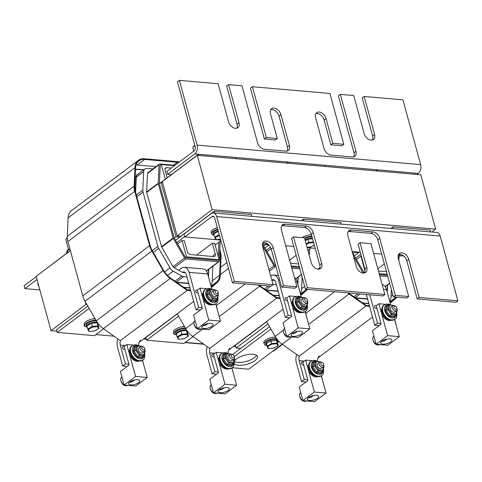 <?xml version="1.0" encoding="UTF-8"?>
<svg xmlns="http://www.w3.org/2000/svg" width="482" height="482" viewBox="0 0 482 482"><rect width="100%" height="100%" fill="white"/><g stroke="black" fill="none" stroke-linecap="round" stroke-linejoin="round"><path stroke-width="0.72" d="M56.912 331.188L51.026 330.676L85.989 304.413L86.887 304.491M235.734 346.775L233.378 346.57M203.392 343.955L185.323 342.383L203.392 343.955M146.323 338.985L143.967 338.774L146.323 338.985M113.981 336.165L95.912 334.586M70.384 250.652L36.168 276.355L51.026 330.676M85.212 301.581L85.989 304.413M180.895 236.234L177.165 235.909L212.122 209.646L435.656 229.131L431.806 232.017M435.656 229.131L420.792 174.809L197.265 155.325L162.307 181.587L177.165 235.909M197.265 155.325L212.122 209.646M232.408 282.801L214.695 218.033A3.278 2.103 -85 0 0 213.02 216.237A3.278 2.103 -85 0 0 211.935 216.587L184.829 236.951L184.028 234.029L211.134 213.665A6.561 4.211 95 0 1 213.303 212.972A6.561 4.211 95 0 1 216.653 216.563L234.373 281.331L232.408 282.801L271.137 286.181L273.095 284.705L262.696 246.688A6.85 4.555 -126.9 0 1 263.817 241.663A6.85 4.555 -126.9 0 1 269.064 242.06A6.85 4.555 -126.9 0 1 273.161 247.597L283.567 285.621L281.608 287.091L294.984 288.26L296.942 286.784L281.368 229.86A6.85 4.555 -126.9 0 1 282.488 224.841A6.85 4.555 -126.9 0 1 284.928 224.214L306.353 226.076A6.85 4.555 -126.9 0 1 313.258 232.643L321.699 263.491A6.85 4.555 -126.9 0 1 320.578 268.516A6.85 4.555 -126.9 0 1 315.33 268.119A6.85 4.555 -126.9 0 1 311.227 262.582L304.461 237.831L293.508 236.879L307.408 287.7L305.449 289.17L382.901 295.924L384.859 294.448L370.959 243.633L360.006 242.675L366.778 267.426A6.85 4.555 -126.9 0 1 365.657 272.444A6.85 4.555 -126.9 0 1 360.409 272.053A6.85 4.555 -126.9 0 1 356.306 266.51L347.865 235.656A6.85 4.555 -126.9 0 1 348.986 230.637A6.85 4.555 -126.9 0 1 351.432 230.01L372.851 231.878A6.85 4.555 -126.9 0 1 379.756 238.439L395.33 295.364L393.372 296.834L406.748 298.003L408.706 296.526L398.301 258.509A6.85 4.555 -126.9 0 1 399.421 253.484A6.85 4.555 -126.9 0 1 404.669 253.881A6.85 4.555 -126.9 0 1 408.772 259.418L419.171 297.442L417.213 298.912L406.814 260.889A6.85 4.555 53.1 0 0 398.596 254.424M281.608 287.091L271.203 249.067A6.85 4.555 53.1 0 0 262.985 242.603M319.446 269.046A6.85 4.555 53.1 0 0 319.741 264.967L311.3 234.113A6.85 4.555 53.1 0 0 304.395 227.552L282.97 225.684A6.85 4.555 53.1 0 0 281.657 225.775M305.449 289.17L291.544 238.349L293.508 236.879M364.525 272.981A6.85 4.555 53.1 0 0 364.82 268.896L358.048 244.145L360.006 242.675M393.372 296.834L377.798 239.909A6.85 4.555 53.1 0 0 370.893 233.348L349.474 231.481A6.85 4.555 53.1 0 0 348.161 231.577M419.171 297.442L457.9 300.816L455.942 302.292L417.213 298.912M307.408 287.7L384.859 294.448M234.373 281.331L273.095 284.705M283.567 285.621L296.942 286.784M395.33 295.364L408.706 296.526M457.9 300.816L440.18 236.047A6.561 4.211 -85 0 0 436.831 232.457L213.303 212.972M403.627 256.02L398.162 255.544M381.684 254.11L373.634 253.405M360.259 252.243L352.209 251.538M315.18 248.314L307.136 247.609M293.761 246.447L285.712 245.742M268.022 244.199L262.551 243.723M220.726 240.078L184.829 236.951M236.734 128.218A6.85 4.555 53.1 0 0 237.03 124.139L226.624 86.115L228.582 84.639L238.988 122.663A6.85 4.555 -126.9 0 1 237.867 127.688A6.85 4.555 -126.9 0 1 232.619 127.29A6.85 4.555 -126.9 0 1 228.516 121.753L218.117 83.729L179.388 80.355L197.108 145.124A6.561 4.211 95 0 1 194.788 153.909L167.682 174.279L166.88 171.351L193.987 150.987A3.278 2.103 -85 0 0 195.15 146.594L177.43 81.826L179.388 80.355M372.345 140.039A6.85 4.555 53.1 0 0 372.634 135.96L362.235 97.936L364.193 96.46L374.592 134.484A6.85 4.555 -126.9 0 1 373.478 139.509A6.85 4.555 -126.9 0 1 368.224 139.111A6.85 4.555 -126.9 0 1 364.127 133.574L353.722 95.55L340.346 94.382L355.921 151.312A6.85 4.555 -126.9 0 1 354.8 156.331A6.85 4.555 -126.9 0 1 352.36 156.957L330.935 155.09A6.85 4.555 -126.9 0 1 324.031 148.528L315.589 117.674A6.85 4.555 -126.9 0 1 316.71 112.655A6.85 4.555 -126.9 0 1 321.958 113.053A6.85 4.555 -126.9 0 1 326.061 118.59L332.833 143.335L343.78 144.293L329.881 93.472L252.429 86.718L266.329 137.539L277.283 138.497L270.51 113.746A6.85 4.555 -126.9 0 1 271.631 108.727A6.85 4.555 -126.9 0 1 276.879 109.119A6.85 4.555 -126.9 0 1 280.982 114.662L289.423 145.516A6.85 4.555 -126.9 0 1 288.302 150.535A6.85 4.555 -126.9 0 1 285.856 151.161L264.437 149.293A6.85 4.555 -126.9 0 1 257.533 142.732L241.958 85.808L228.582 84.639M353.674 156.867A6.85 4.555 53.1 0 0 353.963 152.782L338.388 95.858L340.346 94.382M343.78 144.293L341.822 145.763L330.869 144.811L324.103 120.06A6.85 4.555 53.1 0 0 315.885 113.595M332.833 143.335L330.869 144.811M287.17 151.071A6.85 4.555 53.1 0 0 287.465 146.986L279.024 116.132A6.85 4.555 53.1 0 0 270.806 109.667M277.283 138.497L275.324 139.967L264.371 139.015L250.465 88.194L252.429 86.718M266.329 137.539L264.371 139.015M416.888 174.472L418.316 173.393A6.561 4.211 -85 0 0 420.635 164.609L402.916 99.84L364.193 96.46M167.682 174.279L171.405 174.598M234.15 361.434A12.189 4.663 -15.3 0 1 252.99 354.3A12.189 4.663 -15.3 0 1 257.466 356.553A12.189 4.663 -15.3 0 1 247.881 364A12.189 4.663 -15.3 0 1 234.3 363.663M234.162 361.41A12.189 4.663 164.7 0 0 246.169 361.446A12.189 4.663 164.7 0 0 256.49 355.306M282.078 344.16L248.754 369.194L232.216 367.754M234.252 356.668L270.92 329.116M232.541 354.541L269.552 326.742M38.789 285.928A12.189 4.663 -15.3 0 1 38.012 284.826A12.189 4.663 -15.3 0 1 38.12 283.476M39.873 289.905L24.871 288.598L37.024 279.47M36.246 276.644L24.1 285.772L24.871 288.598M66.516 252.948L67.341 250.025L66.618 253.327M70.011 249.29L67.341 250.351L67.896 252.369M67.341 250.025L67.811 249.754M143.678 338.997L146.395 339.232M185.034 342.6L203.784 344.232M186.781 330.321A6.097 2.332 164.7 0 0 185.407 330.013A6.097 2.332 164.7 0 0 178.9 331.309A6.097 2.332 164.7 0 0 175.888 334.357A6.097 2.332 164.7 0 0 176.689 335.153M187.305 332.309A6.097 2.332 164.7 0 0 187.667 331.526M175.888 334.357L175.538 333.074A6.097 2.332 -15.3 0 1 178.551 330.025A6.097 2.332 -15.3 0 1 185.058 328.73A6.097 2.332 -15.3 0 1 185.847 328.851M176.147 334.791A7.622 2.916 -15.3 0 1 174.068 333.478A7.622 2.916 -15.3 0 1 177.515 329.815A7.622 2.916 -15.3 0 1 185.359 328.013M174.068 333.478L173.665 332.014A7.622 2.916 -15.3 0 1 176.9 328.453A7.622 2.916 -15.3 0 1 184.516 326.543M97.37 322.524A6.097 2.332 164.7 0 0 95.996 322.223A6.097 2.332 164.7 0 0 89.489 323.512A6.097 2.332 164.7 0 0 86.477 326.567A6.097 2.332 164.7 0 0 87.278 327.362M97.894 324.519A6.097 2.332 164.7 0 0 98.256 323.735M86.477 326.567L86.127 325.284A6.097 2.332 -15.3 0 1 89.14 322.229A6.097 2.332 -15.3 0 1 95.647 320.94A6.097 2.332 -15.3 0 1 96.436 321.06M86.736 327.001A7.622 2.916 -15.3 0 1 84.657 325.687A7.622 2.916 -15.3 0 1 88.104 322.018A7.622 2.916 -15.3 0 1 95.948 320.223M84.657 325.687L84.254 324.217A7.622 2.916 -15.3 0 1 87.489 320.663A7.622 2.916 -15.3 0 1 95.105 318.753M277.24 343.22A6.097 2.332 164.7 0 0 277.831 341.762A6.097 2.332 164.7 0 0 275.596 340.635A6.097 2.332 164.7 0 0 269.089 341.925A6.097 2.332 164.7 0 0 266.07 344.979A6.097 2.332 164.7 0 0 266.871 345.775M266.07 344.979L265.721 343.696A6.097 2.332 -15.3 0 1 268.739 340.641A6.097 2.332 -15.3 0 1 275.24 339.352A6.097 2.332 -15.3 0 1 277.481 340.479L277.831 341.762M266.329 345.413A7.622 2.916 -15.3 0 1 264.25 344.1A7.622 2.916 -15.3 0 1 268.299 340.159A7.622 2.916 -15.3 0 1 276.626 338.719M278.729 341.238A7.622 2.916 -15.3 0 1 277.831 342.268M264.25 344.1L263.853 342.63A7.622 2.916 -15.3 0 1 267.528 338.858A7.622 2.916 -15.3 0 1 275.59 337.189M218.238 230.986A6.097 2.332 164.7 0 0 213.412 234.722A6.097 2.332 164.7 0 0 214.219 235.517M213.412 234.722L213.062 233.439A6.097 2.332 -15.3 0 1 217.888 229.709M213.671 235.156A7.622 2.916 -15.3 0 1 211.592 233.836A7.622 2.916 -15.3 0 1 217.731 229.143M211.592 233.836L211.194 232.372A7.622 2.916 -15.3 0 1 217.328 227.679M312.408 238.174A6.097 2.332 164.7 0 0 312.348 238.168A6.097 2.332 164.7 0 0 305.016 239.879M304.666 238.596A6.097 2.332 -15.3 0 1 311.999 236.885A6.097 2.332 -15.3 0 1 312.059 236.891M304.491 237.951A7.622 2.916 -15.3 0 1 311.86 236.168M302.154 237.632A7.622 2.916 -15.3 0 1 311.456 234.698M179.726 237.108L176.002 236.783L174.255 238.096L159.391 183.775L160.247 165.296L161.265 164.525L174.442 165.675M176.002 236.783L161.145 182.461L162.579 182.588M161.145 182.461L159.391 183.775M92.562 319.006A4.633 1.771 -15.3 0 1 94.9 318.403M85.218 326.428A4.633 1.771 -15.3 0 1 84.151 325.675A4.633 1.771 -15.3 0 1 84.41 324.784M251.851 216.334L251.357 214.526L214.104 211.279L175.508 240.277M87.838 306.142L56.502 329.688L57.244 332.399L89.158 308.426M214.598 213.086L214.104 211.279M220.889 240.693L215.111 245.037M103.594 328.814L94.502 335.647L57.244 332.399M176.828 242.56L184.739 236.62M236.09 158.711L235.752 157.493L198.5 154.246L159.403 183.624M70.348 250.526L40.934 272.776M198.831 155.463L198.5 154.246M219.129 259.708L186.528 256.87L182.069 240.572L184.401 240.777L187.371 251.64A3.049 2.024 53.1 0 0 190.444 254.556L213.725 256.587A3.049 2.024 53.1 0 0 214.815 256.31A3.049 2.024 53.1 0 0 215.309 254.074L212.339 243.211L214.671 243.416L219.129 259.708L218.105 260.479L185.51 257.635L174.255 238.096M212.339 243.211L196.529 255.092M182.069 240.572L177.611 243.922M186.528 256.87L185.51 257.635M171.279 168.049L166.664 167.652A3.049 2.024 53.1 0 0 165.579 167.929A3.049 2.024 53.1 0 0 165.079 170.164L167.17 177.786M165.284 179.202L161.265 164.525M218.955 242.151L218.286 256.635M174.936 165.302L159.891 163.988A1.464 0.97 53.1 0 0 159.367 164.121A1.464 0.97 53.1 0 0 159.078 164.748L158.223 183.232A1.464 0.97 53.1 0 0 158.277 183.678L173.134 238A1.464 0.97 53.1 0 0 173.333 238.457L184.588 257.997A1.464 0.97 53.1 0 0 185.865 258.936L218.467 261.78A1.464 0.97 53.1 0 0 218.985 261.648A1.464 0.97 53.1 0 0 219.28 261.021L220.129 242.536A1.464 0.97 53.1 0 0 220.075 242.091L219.9 241.44M198.072 292.809A1.681 1.121 -126.9 0 1 198.042 292.839A1.681 1.121 -126.9 0 1 196.138 292.164A1.681 1.121 -126.9 0 1 196.017 290.146A1.681 1.121 -126.9 0 1 197.385 290.297M178.629 270.233L181.274 268.245A9.266 5.947 95 0 1 184.335 267.275A9.266 5.947 95 0 1 189.065 272.348L198.692 307.546L195.927 309.625L186.299 274.427A4.633 2.97 -85 0 0 183.931 271.89A4.633 2.97 -85 0 0 182.401 272.378L173.761 267.462A1.464 0.97 -126.9 0 1 173.008 266.697L161.753 247.158A1.464 0.97 -126.9 0 1 161.554 246.7L146.697 192.378A1.464 0.97 -126.9 0 1 146.642 191.932L147.498 173.448A1.464 0.97 -126.9 0 1 147.787 172.821A1.464 0.97 -126.9 0 1 148.311 172.689M195.927 309.625L200.398 310.01M198.692 307.546L202.187 307.847M184.335 267.275L202.964 268.896A9.266 5.947 95 0 1 207.694 273.969L211.869 289.23M215.84 303.75L217.322 309.167M124.82 349.185A1.681 1.121 -126.9 0 1 124.79 349.209A1.681 1.121 -126.9 0 1 123.5 349.113A1.681 1.121 -126.9 0 1 122.494 347.751A1.681 1.121 -126.9 0 1 122.765 346.516A1.681 1.121 -126.9 0 1 124.133 346.666M128.935 364.217L125.441 363.916L120.271 345.01A4.633 2.97 95 0 1 120.693 340.364M138.714 345.654A4.633 2.97 95 0 1 140.533 340.431M143.961 365.615L142.588 360.12M127.14 366.386L122.675 365.995L125.441 363.916M117.873 338.918A9.266 5.947 -85 0 0 117.5 347.088L122.675 365.995M135.532 192.173L136.219 177.237A6.266 4.163 -126.9 0 1 137.472 174.562A6.266 4.163 -126.9 0 1 137.515 174.538M188.733 283.332L176.551 282.271M136.069 164.958A16.358 10.875 -126.9 0 1 137.25 164.995L156.029 166.633M212.881 266.233L212.207 280.855A16.358 10.875 -126.9 0 1 210.881 285.633M143.883 169.748L138.424 169.272A11.556 7.682 53.1 0 0 135.478 169.67M208.465 276.782L208.808 269.293M183.967 287.519L190.022 288.049M138.412 173.857A6.507 4.326 53.1 0 0 137.328 174.37A6.507 4.326 53.1 0 0 136.026 177.147L135.358 191.547M176.894 282.512L188.793 283.555M135.466 169.935A11.315 7.519 -126.9 0 1 138.479 169.495L143.63 169.941M208.604 269.45L208.29 276.156M189.962 287.832L183.63 287.278M185.359 272.631L182.401 272.378L185.359 272.631M152.987 168.917L147.143 168.411A6.266 4.163 53.1 0 0 144.901 168.983A6.266 4.163 53.1 0 0 143.648 171.658L142.793 190.143A6.266 4.163 53.1 0 0 143.027 192.059L157.885 246.38A6.266 4.163 53.1 0 0 158.717 248.351L169.971 267.89A6.266 4.163 53.1 0 0 173.201 271.167L181.841 276.084A4.802 3.193 53.1 0 0 183.57 276.656L186.992 276.951M144.901 168.983L137.551 174.508A6.266 4.163 53.1 0 0 136.292 177.183L135.593 192.39M176.454 282.205L188.715 283.271M190.577 290.08L187.161 289.778L170.381 277.909A16.358 10.875 -126.9 0 1 163.603 270.39L152.348 250.851A16.358 10.875 -126.9 0 1 150.173 245.706L135.315 191.39A16.358 10.875 -126.9 0 1 134.707 186.377L135.562 167.893A16.358 10.875 -126.9 0 1 138.84 160.916A16.358 10.875 -126.9 0 1 144.678 159.415L177.28 162.253A16.358 10.875 -126.9 0 1 178.708 162.47M219.732 251.236L219.876 251.785A16.358 10.875 -126.9 0 1 220.485 256.792L219.635 275.276A16.358 10.875 -126.9 0 1 216.737 281.946L211.188 286.742M190.758 290.73L187.173 290.417L170.218 278.421A17.093 11.357 -126.9 0 1 163.139 270.571L151.884 251.032A17.093 11.357 -126.9 0 1 149.619 245.657L134.755 191.336A17.093 11.357 -126.9 0 1 134.123 186.106L134.978 167.622A17.093 11.357 -126.9 0 1 138.4 160.325A17.093 11.357 -126.9 0 1 144.504 158.765L177.099 161.603A17.093 11.357 -126.9 0 1 179.328 162.006M187.173 290.417L120.313 340.647L103.365 328.652A17.093 11.357 -126.9 0 1 96.286 320.801L85.031 301.262A17.093 11.357 -126.9 0 1 82.759 295.888L67.902 241.566A17.093 11.357 -126.9 0 1 67.269 236.337L68.119 217.852A17.093 11.357 -126.9 0 1 71.547 210.556L138.4 160.325M193.686 301.425L139.184 342.292M219.81 249.531L220.437 251.833A17.093 11.357 -126.9 0 1 221.069 257.063L220.22 275.547A17.093 11.357 -126.9 0 1 217.195 282.518L211.399 287.525M268.745 244.868L265.413 244.579L263.666 245.892L263.088 243.772M265.413 244.579L265.245 243.958M181.973 326.802A4.633 1.771 -15.3 0 1 184.317 326.2M174.629 334.225A4.633 1.771 -15.3 0 1 173.562 333.466A4.633 1.771 -15.3 0 1 173.821 332.58M341.262 224.124L340.768 222.323L303.515 219.075L301.413 220.654M268.926 245.061L264.919 248.067M177.249 313.939L145.913 337.478L146.655 340.196L178.569 316.222M304.009 220.877L303.515 219.075M311.017 247.947L307.871 250.315M193.005 336.611L183.913 343.443L146.655 340.196M266.239 250.357L270.45 247.194M325.501 166.501L325.163 165.29L287.911 162.042L286.495 163.103M288.242 163.253L287.911 162.042M299.304 266.697L291.255 265.998M290.507 263.28L298.557 263.985M296.159 255.207L289.64 260.105M271.083 248.67L267.022 251.718M275.553 264.955L274.921 265.431L263.666 245.892M308.366 249.941L308.281 251.797M299.539 267.576L291.496 266.871M275.698 265.498L274.921 265.431M309.305 255.544L309.546 250.333A1.464 0.97 53.1 0 0 309.492 249.887L309.311 249.23M262.473 245.507L262.545 245.79A1.464 0.97 53.1 0 0 262.744 246.254L273.999 265.793A1.464 0.97 53.1 0 0 275.276 266.733L276.053 266.799M291.851 268.179L299.9 268.878M287.483 300.605A1.681 1.121 -126.9 0 1 287.453 300.629A1.681 1.121 -126.9 0 1 285.549 299.955A1.681 1.121 -126.9 0 1 285.434 297.942A1.681 1.121 -126.9 0 1 286.796 298.087M270.721 276.017A9.266 5.947 95 0 1 273.746 275.065A9.266 5.947 95 0 1 278.476 280.138L288.103 315.336L285.338 317.415L275.71 282.217A4.633 2.97 -85 0 0 273.342 279.68A4.633 2.97 -85 0 0 271.848 280.144M285.338 317.415L289.809 317.807M288.103 315.336L291.598 315.644M294.388 277.451A9.266 5.947 95 0 1 297.105 281.765L301.28 297.026M305.251 311.547L306.733 316.963M214.231 356.975A1.681 1.121 -126.9 0 1 214.201 356.999A1.681 1.121 -126.9 0 1 212.911 356.903A1.681 1.121 -126.9 0 1 211.905 355.547A1.681 1.121 -126.9 0 1 212.176 354.312A1.681 1.121 -126.9 0 1 213.544 354.457M218.346 372.014L214.852 371.706L209.682 352.806A4.633 2.97 95 0 1 210.104 348.155M228.125 353.445A4.633 2.97 95 0 1 229.944 348.221M233.378 373.411L231.999 367.917M216.557 374.177L212.086 373.791L214.852 371.706M207.284 346.715A9.266 5.947 -85 0 0 206.917 354.885L212.086 373.791M278.144 291.128L265.962 290.068M302.148 277.108L301.618 288.652A16.358 10.875 -126.9 0 1 300.292 293.424M297.876 284.579L298.219 277.09M273.384 295.315L279.433 295.846M266.305 290.309L278.204 291.345M298.015 277.24L297.701 283.952M279.379 295.629L273.041 295.074M274.77 280.428L271.854 280.175L274.77 280.428M273.029 284.452L276.403 284.748M265.865 289.995L278.132 291.068M279.994 297.87L276.572 297.575L259.792 285.699A16.358 10.875 -126.9 0 1 259.015 285.121M306.642 289.272A16.358 10.875 -126.9 0 1 306.148 289.742L300.599 294.538M280.169 298.521L276.584 298.213L259.629 286.218A17.093 11.357 -126.9 0 1 258.117 285.043M276.584 298.213L209.73 348.438L192.776 336.448A17.093 11.357 -126.9 0 1 185.697 328.591L177.183 313.818M283.097 309.221L228.595 350.083M307.54 289.351A17.093 11.357 -126.9 0 1 306.606 290.315L300.81 295.315M358.554 252.695L354.824 252.369L353.077 253.683L352.499 251.568M354.824 252.369L354.656 251.755M430.673 231.92L430.179 230.119L392.926 226.871L390.824 228.45M359.271 252.158L354.336 255.864M266.66 321.729L235.324 345.275L236.072 347.992L267.98 324.018M393.42 228.673L392.926 226.871M400.428 255.743L398.096 257.496M282.416 344.407L273.324 351.239L272.728 351.185M240.723 348.396L236.072 347.992M355.65 258.147L360.813 254.267M414.912 174.297L414.58 173.08L377.322 169.833L375.912 170.899M377.653 171.05L377.322 169.833M387.227 274.366L379.177 273.662M378.43 270.944L386.48 271.649M365.043 271.33L360.891 256.159L361.343 256.201M384.365 263.907L377.846 268.805M360.891 256.159L356.433 259.515M387.462 275.24L379.412 274.535M364.229 273.041L353.077 253.683M398.849 260.491L398.957 258.129A1.464 0.97 53.1 0 0 398.903 257.677L398.722 257.027M379.774 275.843L387.817 276.541M353.571 256.502L363.109 273.059M376.894 308.402A1.681 1.121 -126.9 0 1 376.864 308.426A1.681 1.121 -126.9 0 1 374.96 307.751A1.681 1.121 -126.9 0 1 374.845 305.733A1.681 1.121 -126.9 0 1 376.207 305.883M369.76 294.779L377.52 323.133L374.749 325.211L366.344 294.478M374.749 325.211L379.22 325.603M377.52 323.133L381.009 323.434M382.148 284.537A9.266 5.947 95 0 1 386.516 289.555L390.691 304.817M394.662 319.337L396.144 324.754M303.642 364.772A1.681 1.121 -126.9 0 1 303.612 364.796A1.681 1.121 -126.9 0 1 302.322 364.699A1.681 1.121 -126.9 0 1 301.316 363.338A1.681 1.121 -126.9 0 1 301.587 362.109A1.681 1.121 -126.9 0 1 302.955 362.253M307.757 379.81L304.263 379.503L299.093 360.602A4.633 2.97 95 0 1 299.515 355.951M317.536 361.241A4.633 2.97 95 0 1 319.361 356.017M322.789 381.208L321.41 375.707M305.968 381.973L301.497 381.581L304.263 379.503M296.695 354.505A9.266 5.947 -85 0 0 296.328 362.681L301.497 381.581M367.561 298.924L355.373 297.858M391.348 289.447L391.029 296.442A16.358 10.875 -126.9 0 1 389.709 301.22M387.287 292.369L387.63 284.88M362.795 303.112L368.851 303.636M355.716 298.105L367.615 299.141M387.426 285.037L387.112 291.749M368.79 303.419L362.452 302.871M355.276 297.792L367.543 298.858M369.405 305.666L365.983 305.365L349.203 293.496A16.358 10.875 -126.9 0 1 348.426 292.917M396.053 297.069A16.358 10.875 -126.9 0 1 395.559 297.539L390.01 302.328M369.58 306.317L365.995 306.004L349.046 294.014A17.093 11.357 -126.9 0 1 347.528 292.839M365.995 306.004L299.141 356.234L282.187 344.238A17.093 11.357 -126.9 0 1 275.108 336.388L266.594 321.614M372.508 317.011L318.006 357.879M396.951 297.147A17.093 11.357 -126.9 0 1 396.017 298.105L390.221 303.112M307.781 238.939L308.691 242.392L306.106 243.862M314.264 244.952L310.769 246.941M306.287 244.513L308.902 243.024L308.691 242.392L313.457 242.006M68.528 249.405L65.877 239.717A3.049 1.169 -15.3 0 1 66.016 239.18A3.049 1.169 -15.3 0 1 67.305 238.235M67.269 237.728A2.073 0.795 164.7 0 0 66.673 238.228L66.016 239.18M91.435 322.988L92.339 326.441L87.742 329.061L86.862 325.844L91.46 323.229L97.069 322.771L98.087 324.934L97.045 322.705L97.948 325.989L92.339 326.441L92.55 327.073L97.647 326.663L97.948 325.989L98.967 328.152L98.087 324.934M96.533 322.579L97.045 322.705M87.254 325.368L86.862 325.844M97.647 326.663L98.569 328.628L94.424 330.989M98.569 328.628L98.967 328.152M94.394 331.007L89.11 331.477L87.808 329.194M89.297 331.417L88.375 329.453L87.742 329.061M193.722 151.191L192.818 147.872A3.049 1.169 -15.3 0 1 192.951 147.335A3.049 1.169 -15.3 0 1 195.005 146.076M194.873 145.576A2.073 0.795 164.7 0 0 193.613 146.383L192.951 147.335M214.195 233.523L218.352 231.408M220.491 239.229L216.05 239.632L214.743 237.349M216.237 239.572L215.309 237.608L214.707 237.283L213.803 233.999M400.669 254.454L400.181 254.737M180.846 330.785L181.75 334.237L177.153 336.858L176.273 333.64L180.87 331.02L186.48 330.568L187.498 332.731L186.456 330.501L187.359 333.785L181.75 334.237L181.961 334.87L187.058 334.454L187.359 333.785L188.378 335.948L187.498 332.731M185.944 330.369L186.456 330.501M176.671 333.164L176.273 333.64M187.058 334.454L187.98 336.424L183.835 338.786M187.98 336.424L188.378 335.948M183.805 338.798L178.521 339.274L177.219 336.99M178.708 339.214L177.786 337.249L177.153 336.858M270.649 340.081L271.583 343.576L266.986 346.19L266.287 342.563M276.294 339.84L277.198 343.118L271.583 343.576L271.794 344.208L276.897 343.793L277.198 343.118L278.21 345.281L277.548 342.853M276.897 343.793L277.819 345.757L273.668 348.125M277.819 345.757L278.21 345.281M273.637 348.137L268.353 348.613L267.052 346.323M268.54 348.552L267.618 346.582L266.986 346.19M311.348 396.108A4.953 3.29 53.1 0 0 313.354 395.68L311.053 397.409L308.155 397.903M308.619 397.511A5.808 2.223 -15.3 0 1 314.607 395.336A5.808 2.223 -15.3 0 1 318.656 396.367A5.808 2.223 -15.3 0 1 313.643 400.042A5.808 2.223 -15.3 0 1 307.456 399.427A5.808 2.223 -15.3 0 1 308.619 397.511M302.919 400.632L299.202 387.052L307.944 380.485L302.925 362.157L305.648 360.108L314.378 392.023L302.919 400.632L314.559 401.645L326.025 393.035L321.307 375.785M314.378 392.023L326.025 393.035M312.191 360.681L305.648 360.108M322.524 362.723L322.036 362.392A3.049 2.024 53.1 0 0 319.602 362.151A3.049 2.024 53.1 0 0 319.819 365.808A3.049 2.024 53.1 0 0 323.265 367.025A3.049 2.024 53.1 0 0 323.765 364.79A3.049 2.024 53.1 0 0 323.711 364.621L323.53 364.061A1.832 1.217 -126.9 0 1 323.561 364.163A1.832 1.217 -126.9 0 1 322.344 365.621A1.832 1.217 -126.9 0 1 320.699 363.338A1.832 1.217 -126.9 0 1 322.524 362.723A1.832 1.217 -126.9 0 1 323.53 364.061M317.499 376.779A7.622 5.061 -126.9 0 1 308.251 369.616A7.622 5.061 -126.9 0 1 308.631 364.976M322.82 371.261L322.753 370.254L318.686 369.893L318.108 370.845L322.82 371.261L321.289 372.411L321.349 373.417L321.651 372.14M320.223 361.747L315.511 361.331L314.451 365.88L318.108 370.845L315.993 372.948L321.349 373.417M318.686 369.893L315.535 365.609L311.842 367.302L315.993 372.948M314.3 362.241L313.041 362.127L313.981 362.482L315.511 361.331M323.874 366.712L323.759 366.338M315.794 361.259L319.891 361.988M323.265 367.025L321.434 368.405A3.049 2.024 -126.9 0 1 319.096 368.23A3.049 2.024 -126.9 0 1 317.27 365.766A3.049 2.024 -126.9 0 1 317.771 363.53L319.602 362.151M221.937 388.311A4.953 3.29 53.1 0 0 223.937 387.889L221.642 389.613L218.744 390.107M219.208 389.715A5.808 2.223 -15.3 0 1 225.196 387.54A5.808 2.223 -15.3 0 1 229.245 388.57A5.808 2.223 -15.3 0 1 224.232 392.246A5.808 2.223 -15.3 0 1 218.045 391.631A5.808 2.223 -15.3 0 1 219.208 389.715M213.508 392.836L209.791 379.256L218.533 372.694L213.514 354.36L216.237 352.312L224.967 384.226L213.508 392.836L225.148 393.854L236.614 385.238L231.896 367.995M224.967 384.226L236.614 385.238M222.78 352.884L216.237 352.312M228.088 368.983A7.622 5.061 -126.9 0 1 218.84 361.819A7.622 5.061 -126.9 0 1 219.22 357.18M233.409 363.47L233.342 362.458L229.275 362.103L228.691 363.054L233.409 363.47L231.878 364.615L231.938 365.627L232.24 364.344M230.812 353.951L226.1 353.535L225.04 358.084L228.691 363.054L226.582 365.151L231.938 365.627M229.275 362.103L226.124 357.813L222.431 359.506L226.582 365.151M224.889 354.445L223.63 354.336L224.57 354.686L226.1 353.535M234.463 358.915L234.348 358.542M226.383 353.463L227.034 353.89L230.48 354.192M233.854 359.229L232.017 360.608A3.049 2.024 -126.9 0 1 229.685 360.434A3.049 2.024 -126.9 0 1 227.859 357.969A3.049 2.024 -126.9 0 1 228.36 355.734L230.191 354.36A3.049 2.024 53.1 0 0 230.402 358.012A3.049 2.024 53.1 0 0 233.854 359.229A3.049 2.024 53.1 0 0 234.354 356.999A3.049 2.024 53.1 0 0 234.3 356.825L234.119 356.264A1.832 1.217 -126.9 0 1 234.15 356.367A1.832 1.217 -126.9 0 1 232.933 357.825A1.832 1.217 -126.9 0 1 231.288 355.541A1.832 1.217 -126.9 0 1 233.113 354.933A1.832 1.217 -126.9 0 1 234.119 356.264M132.526 380.521A4.953 3.29 53.1 0 0 134.526 380.093L132.231 381.822L129.327 382.316M129.797 381.919A5.808 2.223 -15.3 0 1 135.785 379.75A5.808 2.223 -15.3 0 1 139.834 380.774A5.808 2.223 -15.3 0 1 134.821 384.449A5.808 2.223 -15.3 0 1 128.634 383.841A5.808 2.223 -15.3 0 1 129.797 381.919M124.097 385.046L120.38 371.465L129.122 364.898L124.103 346.564L126.826 344.522L135.556 376.43L124.097 385.046L135.737 386.058L147.203 377.448L142.479 360.199M135.556 376.43L147.203 377.448M133.369 345.088L126.826 344.522M138.677 361.187A7.622 5.061 -126.9 0 1 129.429 354.023A7.622 5.061 -126.9 0 1 129.809 349.39M143.991 355.674L143.931 354.668L139.864 354.306L139.28 355.258L143.991 355.674L142.467 356.825L142.527 357.831L142.823 356.553M141.395 346.16L136.683 345.745L135.629 350.293L139.28 355.258L137.171 357.361L142.527 357.831M139.864 354.306L136.713 350.022L133.014 351.715L137.171 357.361M135.478 346.648L134.219 346.54L135.159 346.889L136.683 345.745M145.052 351.125L144.937 350.751M136.972 345.666L137.623 346.094L141.069 346.395M144.443 351.438L142.606 352.818A3.049 2.024 -126.9 0 1 140.274 352.643A3.049 2.024 -126.9 0 1 138.448 350.179A3.049 2.024 -126.9 0 1 138.949 347.944L140.78 346.564A3.049 2.024 53.1 0 0 140.991 350.215A3.049 2.024 53.1 0 0 144.443 351.438A3.049 2.024 53.1 0 0 144.943 349.203A3.049 2.024 53.1 0 0 144.889 349.034L144.708 348.474A1.832 1.217 -126.9 0 1 144.739 348.576A1.832 1.217 -126.9 0 1 143.522 350.034A1.832 1.217 -126.9 0 1 141.877 347.745A1.832 1.217 -126.9 0 1 143.702 347.136A1.832 1.217 -126.9 0 1 144.708 348.474M205.778 324.145A4.953 3.29 53.1 0 0 207.784 323.723L205.483 325.452L202.585 325.946M203.049 325.549A5.808 2.223 -15.3 0 1 209.037 323.374A5.808 2.223 -15.3 0 1 213.086 324.404A5.808 2.223 -15.3 0 1 208.073 328.079A5.808 2.223 -15.3 0 1 201.886 327.471A5.808 2.223 -15.3 0 1 203.049 325.549M197.349 328.67L193.631 315.095L202.374 308.528L197.355 290.194L200.078 288.146L208.808 320.06L197.349 328.67L208.989 329.688L220.455 321.078L215.737 303.829M208.808 320.06L220.455 321.078M206.621 288.718L200.078 288.146M211.929 304.817A7.622 5.061 -126.9 0 1 202.681 297.653A7.622 5.061 -126.9 0 1 203.061 293.02M217.249 299.304L217.183 298.292L213.116 297.936L212.538 298.888L217.249 299.304L215.719 300.449L215.779 301.461L216.081 300.178M214.653 289.784L209.941 289.369L208.881 293.924L212.538 298.888L210.423 300.985L215.779 301.461M213.116 297.936L209.965 293.652L206.272 295.339L210.423 300.985M208.73 290.278L207.471 290.17L208.411 290.519L209.941 289.369M218.304 294.755L218.189 294.382M210.224 289.296L210.875 289.724L214.321 290.025M217.695 295.068L215.864 296.448A3.049 2.024 -126.9 0 1 213.526 296.267A3.049 2.024 -126.9 0 1 211.7 293.803A3.049 2.024 -126.9 0 1 212.201 291.574L214.032 290.194A3.049 2.024 53.1 0 0 214.249 293.845A3.049 2.024 53.1 0 0 217.695 295.068A3.049 2.024 53.1 0 0 218.195 292.833A3.049 2.024 53.1 0 0 218.141 292.664L217.96 292.104A1.832 1.217 -126.9 0 1 217.991 292.206A1.832 1.217 -126.9 0 1 216.773 293.659A1.832 1.217 -126.9 0 1 215.129 291.375A1.832 1.217 -126.9 0 1 216.954 290.767A1.832 1.217 -126.9 0 1 217.96 292.104M295.189 331.941A4.953 3.29 53.1 0 0 297.195 331.52L294.894 333.243L291.996 333.737M292.466 333.345A5.808 2.223 -15.3 0 1 298.454 331.17A5.808 2.223 -15.3 0 1 302.497 332.2A5.808 2.223 -15.3 0 1 297.484 335.876A5.808 2.223 -15.3 0 1 291.297 335.261A5.808 2.223 -15.3 0 1 292.466 333.345M286.76 336.466L283.042 322.886L291.785 316.319L286.772 297.99L289.495 295.942L298.225 327.856L286.76 336.466L298.4 337.484L309.866 328.869L305.148 311.625M298.225 327.856L309.866 328.869M296.032 296.514L289.495 295.942M301.34 312.613A7.622 5.061 -126.9 0 1 292.092 305.449A7.622 5.061 -126.9 0 1 292.478 300.81M306.66 307.094L306.594 306.088L302.527 305.733L301.949 306.679L306.66 307.094L305.13 308.245L305.19 309.257L305.492 307.974M304.064 297.581L299.352 297.165L298.292 301.714L301.949 306.679L299.834 308.781L305.19 309.257M302.527 305.733L299.376 301.443L295.683 303.136L299.834 308.781M298.141 298.075L296.882 297.96L297.822 298.316L299.352 297.165M307.715 302.545L307.6 302.172M299.635 297.093L300.286 297.514L303.738 297.822M307.106 302.859L305.275 304.238A3.049 2.024 -126.9 0 1 302.937 304.064A3.049 2.024 -126.9 0 1 301.111 301.599A3.049 2.024 -126.9 0 1 301.612 299.364L303.449 297.984A3.049 2.024 53.1 0 0 303.66 301.642A3.049 2.024 53.1 0 0 307.106 302.859A3.049 2.024 53.1 0 0 307.606 300.629A3.049 2.024 53.1 0 0 307.552 300.455L307.371 299.894A1.832 1.217 -126.9 0 1 307.402 299.997A1.832 1.217 -126.9 0 1 306.184 301.455A1.832 1.217 -126.9 0 1 304.54 299.171A1.832 1.217 -126.9 0 1 306.365 298.557A1.832 1.217 -126.9 0 1 307.371 299.894M384.606 339.738A4.953 3.29 53.1 0 0 386.606 339.31L384.305 341.039L381.407 341.533M381.877 341.142A5.808 2.223 -15.3 0 1 387.865 338.967A5.808 2.223 -15.3 0 1 391.908 339.991A5.808 2.223 -15.3 0 1 386.895 343.666A5.808 2.223 -15.3 0 1 380.708 343.057A5.808 2.223 -15.3 0 1 381.877 341.142M376.171 344.262L372.459 330.682L381.196 324.115L376.183 305.781L378.906 303.738L387.636 335.647L376.171 344.262L387.811 345.275L399.277 336.665L394.559 319.415M387.636 335.647L399.277 336.665M385.443 304.305L378.906 303.738M390.751 320.403A7.622 5.061 -126.9 0 1 381.503 313.24A7.622 5.061 -126.9 0 1 381.889 308.607M396.071 314.891L396.005 313.884L391.938 313.523L391.36 314.475L396.071 314.891L394.541 316.041L394.607 317.048L394.903 315.77M393.475 305.377L388.763 304.961L387.703 309.51L391.36 314.475L389.245 316.578L394.607 317.048M391.938 313.523L388.787 309.239L385.094 310.932L389.245 316.578M387.552 305.865L386.299 305.757L387.233 306.106L388.763 304.961M397.126 310.342L397.011 309.968M389.046 304.889L393.149 305.618M396.517 310.655L394.686 312.035A3.049 2.024 -126.9 0 1 392.348 311.86A3.049 2.024 -126.9 0 1 390.522 309.396A3.049 2.024 -126.9 0 1 391.023 307.161L392.86 305.781A3.049 2.024 53.1 0 0 393.071 309.432A3.049 2.024 53.1 0 0 396.517 310.655A3.049 2.024 53.1 0 0 397.017 308.42A3.049 2.024 53.1 0 0 396.969 308.251L396.782 307.691A1.832 1.217 -126.9 0 1 396.813 307.793A1.832 1.217 -126.9 0 1 395.595 309.251A1.832 1.217 -126.9 0 1 393.957 306.962A1.832 1.217 -126.9 0 1 395.782 306.353A1.832 1.217 -126.9 0 1 396.782 307.691M233.113 354.933L232.625 354.601A3.049 2.024 53.1 0 0 230.191 354.36M143.702 347.136L143.214 346.805A3.049 2.024 53.1 0 0 140.78 346.564M216.954 290.767L216.466 290.435A3.049 2.024 53.1 0 0 214.032 290.194M395.782 306.353L395.294 306.022A3.049 2.024 53.1 0 0 392.86 305.781M306.365 298.557L305.883 298.225A3.049 2.024 53.1 0 0 303.449 297.984M408.772 259.418L406.814 260.889M273.161 247.597L271.203 249.067M321.699 263.491L319.741 264.967M313.258 232.643L311.3 234.113M306.353 226.076L304.395 227.552M284.928 224.214L282.97 225.684M366.778 267.426L364.82 268.896M379.756 238.439L377.798 239.909M372.851 231.878L370.893 233.348M351.432 230.01L349.474 231.481M214.026 216.767L211.935 216.587M440.18 236.047L216.653 216.563M238.988 122.663L237.03 124.139M374.592 134.484L372.634 135.96M355.921 151.312L353.963 152.782M326.061 118.59L324.103 120.06M289.423 145.516L287.465 146.986M280.982 114.662L279.024 116.132M194.788 153.909L418.316 173.393M197.108 145.124L420.635 164.609M215.309 254.074L212.152 256.454M165.007 168.893L166.664 167.652M206.272 270.938L218.467 261.78M174.189 267.709L185.865 258.936M173.008 266.697L184.588 257.997M161.753 247.158L173.333 238.457M161.554 246.7L173.134 238M146.697 192.378L158.277 183.678M146.642 191.932L158.223 183.232M147.498 173.448L159.078 164.748M189.065 272.348L207.694 273.969M125.561 345.474L120.271 345.01M164.579 271.944L169.971 267.89M153.264 252.448L158.717 248.351M152.222 250.634L157.885 246.38M167.489 275.463L173.201 271.167M136.786 196.752L143.027 192.059M175.032 281.199L181.841 276.084M136.31 195.017L142.793 190.143M176.316 282.109L183.57 276.656M136.292 177.183L143.648 171.658M144.678 159.415L137.25 164.995M216.737 281.946L211.044 286.224M219.635 275.276L212.207 280.855M220.485 256.792L219.437 257.575M177.28 162.253L173.4 165.169M170.218 278.421L103.365 328.652M134.978 167.622L68.119 217.852M134.123 186.106L67.269 236.337M134.755 191.336L67.902 241.566M149.619 245.657L82.759 295.888M151.884 251.032L85.031 301.262M163.139 270.571L96.286 320.801M295.683 278.735L301.419 274.427M269.39 271.155L275.276 266.733M268.956 269.577L273.999 265.793M278.476 280.138L279.735 280.247M295.526 281.627L297.105 281.765M214.972 353.27L209.682 352.806M264.443 288.989L268.492 285.947M265.727 289.899L270.727 286.145M306.148 289.742L300.455 294.02M304.678 286.35L301.618 288.652M259.629 286.218L219.226 316.578M202.524 329.122L192.776 336.448M226.877 262.582L220.599 267.299M228.486 268.45L220.262 274.632M245.163 283.916L216.34 305.57M194.053 322.313L185.697 328.591M385.094 286.525L389.619 283.127M383.449 289.29L386.516 289.555M304.383 361.06L299.093 360.602M353.854 296.785L357.903 293.743M355.138 297.695L360.138 293.936M395.559 297.539L389.866 301.81M392.884 295.05L391.029 296.442M349.046 294.014L308.637 324.374M291.935 336.918L282.187 344.238M319.934 267.637L317.951 269.125M334.574 291.712L305.751 313.366M283.464 330.11L275.108 336.388M305.227 240.645L307.811 239.174L312.577 238.789M310.745 246.953L307.034 247.254M308.902 243.024L313.631 242.639M88.375 329.453L92.55 327.073M215.309 237.608L219.406 235.276M219.232 234.626L214.683 237.216M400.156 254.749L398.361 254.894M177.786 337.249L181.961 334.87M267.618 346.582L271.794 344.208M306.347 400.934C303.027 403.386 297.063 395.12 300.563 392.908L300.575 392.896C298.334 393.348 299.696 400.168 303.714 401.157L306.528 400.813M321.289 372.411L316.578 371.996L312.92 367.031L313.981 362.482M313.041 362.127L311.842 367.302M323.139 370.266A7.411 4.928 -126.9 0 1 318.102 374.225A7.411 4.928 -126.9 0 1 311.535 367.278A7.411 4.928 -126.9 0 1 316.138 361.289M323.585 366.694L322.753 370.254M315.535 365.609L316.445 361.681M321.657 375.526L321.259 375.821A8.875 5.898 -126.9 0 1 314.463 375.309A8.875 5.898 -126.9 0 1 309.149 368.134A8.875 5.898 -126.9 0 1 310.601 361.633L310.992 361.337A8.875 5.898 53.1 0 0 309.54 367.838A8.875 5.898 53.1 0 0 314.854 375.014A8.875 5.898 53.1 0 0 321.657 375.526C323.32 374.767 323.898 372.435 323.398 368.537M216.936 393.137C213.616 395.589 207.652 387.323 211.152 385.112L211.164 385.106C208.923 385.558 210.279 392.378 214.303 393.366L217.117 393.017M231.878 364.615L227.167 364.199L223.509 359.235L224.57 354.686M223.63 354.336L222.431 359.506M233.728 362.47A7.411 4.928 -126.9 0 1 228.691 366.428A7.411 4.928 -126.9 0 1 222.124 359.488A7.411 4.928 -126.9 0 1 226.727 353.493M234.168 358.897L233.342 362.458M226.124 357.813L227.034 353.89M232.24 367.73L231.848 368.025A8.875 5.898 -126.9 0 1 225.052 367.519A8.875 5.898 -126.9 0 1 219.738 360.343A8.875 5.898 -126.9 0 1 221.19 353.836L221.581 353.541A8.875 5.898 53.1 0 0 220.129 360.042A8.875 5.898 53.1 0 0 225.443 367.224A8.875 5.898 53.1 0 0 232.24 367.73C233.909 366.971 234.487 364.639 233.987 360.741M127.525 385.341C124.199 387.799 118.241 379.527 121.741 377.322L121.753 377.31C119.512 377.761 120.868 384.582 124.892 385.57L127.7 385.22M142.467 356.825L137.756 356.409L134.098 351.444L135.159 346.889M134.219 346.54L133.014 351.715M144.317 354.68A7.411 4.928 -126.9 0 1 139.28 358.632A7.411 4.928 -126.9 0 1 132.713 351.691A7.411 4.928 -126.9 0 1 137.316 345.696M144.757 351.107L143.931 354.668M136.713 350.022L137.623 346.094M142.829 359.94L142.437 360.235A8.875 5.898 -126.9 0 1 135.641 359.723A8.875 5.898 -126.9 0 1 130.327 352.547A8.875 5.898 -126.9 0 1 131.773 346.04L132.17 345.745A8.875 5.898 53.1 0 0 130.718 352.252A8.875 5.898 53.1 0 0 136.032 359.427A8.875 5.898 53.1 0 0 142.829 359.94C144.498 359.174 145.076 356.849 144.576 352.951M200.777 328.971C197.457 331.423 191.493 323.157 194.993 320.952L195.192 320.795M215.719 300.449L211.008 300.039L207.35 295.068L208.411 290.519M207.471 290.17L206.272 295.339M217.569 298.31A7.411 4.928 -126.9 0 1 212.532 302.262A7.411 4.928 -126.9 0 1 205.965 295.321A7.411 4.928 -126.9 0 1 210.568 289.327M218.009 294.731L217.183 298.292M209.965 293.652L210.875 289.724M216.087 303.564L215.689 303.859A8.875 5.898 -126.9 0 1 208.893 303.353A8.875 5.898 -126.9 0 1 203.579 296.177A8.875 5.898 -126.9 0 1 205.031 289.67L205.422 289.375A8.875 5.898 53.1 0 0 203.97 295.882A8.875 5.898 53.1 0 0 209.284 303.058A8.875 5.898 53.1 0 0 216.087 303.564C217.75 302.804 218.328 300.479 217.828 296.581M290.188 336.767C286.868 339.22 280.904 330.953 284.404 328.742L284.422 328.736C282.175 329.182 283.537 336.002 287.555 336.99L290.369 336.647M305.13 308.245L300.419 307.829L296.761 302.865L297.822 298.316M296.882 297.96L295.683 303.136M306.98 306.1A7.411 4.928 -126.9 0 1 301.943 310.059A7.411 4.928 -126.9 0 1 295.376 303.112A7.411 4.928 -126.9 0 1 299.979 297.123M307.426 302.527L306.594 306.088M299.376 301.443L300.286 297.514M305.498 311.36L305.1 311.655A8.875 5.898 -126.9 0 1 298.304 311.143A8.875 5.898 -126.9 0 1 292.99 303.967A8.875 5.898 -126.9 0 1 294.442 297.466L294.833 297.171A8.875 5.898 53.1 0 0 293.387 303.672A8.875 5.898 53.1 0 0 298.695 310.848A8.875 5.898 53.1 0 0 305.498 311.36C307.161 310.601 307.739 308.269 307.239 304.371M379.605 344.558C376.279 347.016 370.315 338.75 373.815 336.538L374.014 336.382M394.541 316.041L389.83 315.626L386.178 310.661L387.233 306.106M386.299 305.757L385.094 310.932M396.397 313.896A7.411 4.928 -126.9 0 1 391.36 317.849A7.411 4.928 -126.9 0 1 384.787 310.908A7.411 4.928 -126.9 0 1 389.39 304.919M396.837 310.324L396.005 313.884M388.787 309.239L389.703 305.311M394.909 319.156L394.517 319.452A8.875 5.898 -126.9 0 1 387.715 318.939A8.875 5.898 -126.9 0 1 382.401 311.764A8.875 5.898 -126.9 0 1 383.853 305.257L384.244 304.961A8.875 5.898 53.1 0 0 382.798 311.468A8.875 5.898 53.1 0 0 388.106 318.644A8.875 5.898 53.1 0 0 394.909 319.156C396.572 318.391 397.156 316.065 396.65 312.167M67.57 249.784L69.896 248.863M206.392 271.107L218.985 261.648M147.787 172.821L159.367 164.121M136.539 175.267L137.472 174.562M295.803 278.903L301.473 274.644M273.746 275.065L278.427 275.475M385.214 286.694L389.679 283.344M312.499 238.512L307.757 238.897L305.154 240.379M314.276 245.001L310.776 246.995L307.046 247.302M96.719 322.518L91.405 322.946L87.043 325.434M98.786 328.561L94.424 331.05L89.11 331.477M88.784 331.291L87.766 329.128M218.28 231.137L213.978 233.589M220.503 239.271L216.05 239.632M215.719 239.446L214.707 237.283M400.741 254.472L398.343 254.942M186.13 330.309L180.816 330.742L176.454 333.225M188.197 336.358L183.835 338.84L178.521 339.274M178.195 339.081L177.177 336.924M278.036 345.696L273.668 348.179L268.353 348.613M268.028 348.42L267.016 346.257M322.964 371.019L324.006 366.549M310.992 361.337L313.475 360.379L315.258 360.452L317.915 361.446M310.601 361.633C308.932 362.392 308.353 364.717 308.854 368.616C310.92 375.092 315.053 377.49 321.259 375.821M233.553 363.229L234.595 358.753M221.581 353.541L224.064 352.583L225.847 352.655L228.504 353.649M221.19 353.836C219.521 354.595 218.942 356.927 219.443 360.825C221.509 367.296 225.642 369.7 231.848 368.025M144.142 355.433L145.184 350.956M132.17 345.745L134.653 344.787L136.436 344.865L139.093 345.853M131.773 346.04C130.11 346.805 129.531 349.131 130.032 353.029C132.098 359.506 136.231 361.904 142.437 360.235M200.958 328.851L198.144 329.2C194.126 328.212 192.764 321.392 195.005 320.94M217.394 299.063L218.436 294.586M205.422 289.375L207.905 288.417L209.688 288.489L212.345 289.483M205.031 289.67C203.362 290.429 202.783 292.761 203.284 296.659C205.35 303.13 209.483 305.534 215.689 303.859M306.805 306.853L307.847 302.383M294.833 297.171L297.316 296.213L299.099 296.285L301.756 297.28M294.442 297.466C292.779 298.225 292.194 300.557 292.701 304.455C294.761 310.926 298.894 313.33 305.1 311.655M379.78 344.437L376.966 344.787C372.948 343.799 371.586 336.978 373.833 336.526M396.222 314.65L397.258 310.173M384.244 304.961L386.727 304.003L388.51 304.082L391.167 305.076M383.853 305.257C382.19 306.022 381.605 308.347 382.112 312.246C384.172 318.723 388.305 321.12 394.517 319.452"/></g></svg>
